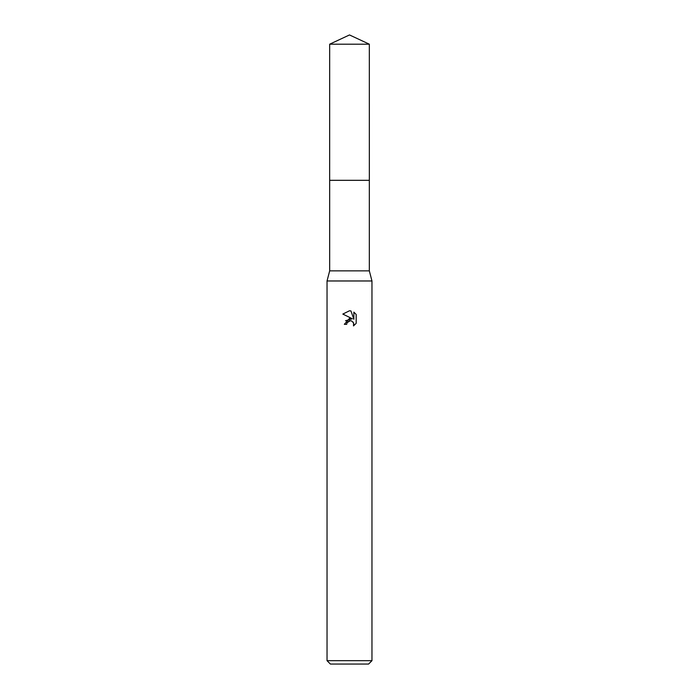 <?xml version="1.0" encoding="UTF-8"?>
<svg xmlns="http://www.w3.org/2000/svg" width="699" height="699" viewBox="0 0 699 699"><rect width="100%" height="100%" fill="white"/><g stroke="black" fill="none" stroke-linecap="round" stroke-linejoin="round"><path stroke-width="1.05" d="M369.325 180.325L369.325 270.863L329.675 270.863L329.675 180.325L369.334 180.316L329.657 180.316L329.675 44.194L349.5 34.95L369.325 44.194L369.343 180.316M329.675 270.863L327.036 280.972L371.964 280.972L371.964 660.677L327.036 660.677L330.4 664.05L368.6 664.05L371.964 660.677M349.5 310.775L342.825 314.069L349.5 310.775L350.95 310.933L353.86 319.321L353.86 312.138L356.175 314.471L356.175 323.34L353.493 325.909L353.598 322.929L351.658 320.99L350.278 320.71L347.071 322.693L346.695 324.327L344.336 324.327L349.5 318.421L352.357 318.77L345.507 320.754M352.366 318.77L342.825 314.069M346.695 324.327L346.931 323.008M353.074 322.047L353.869 324.301L353.493 325.909L356.175 323.34M347.071 322.693L349.308 320.85M349.5 320.797L350.933 320.771M356.175 314.471L353.86 312.138M350.95 310.933L349.692 310.784M329.675 44.194L369.325 44.194M369.325 270.863L371.964 280.972M327.036 280.972L327.036 660.677"/></g></svg>
